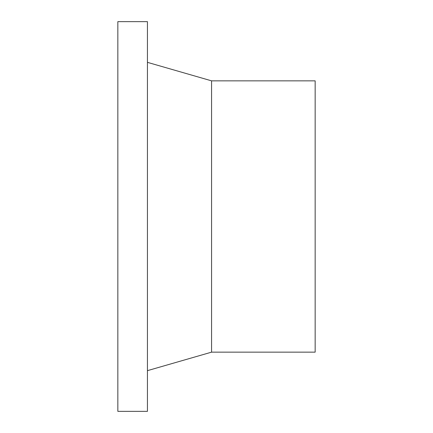 <?xml version="1.0" encoding="UTF-8"?>
<svg xmlns="http://www.w3.org/2000/svg" width="433" height="433" viewBox="0 0 433 433"><rect width="100%" height="100%" fill="white"/><g stroke="black" fill="none" stroke-linecap="round" stroke-linejoin="round"><path stroke-width="0.65" d="M117.841 21.65L117.841 411.35L147.442 411.35L147.442 21.65L117.841 21.65M211.569 352.153L211.569 80.847L315.159 80.847L315.159 352.153L211.569 352.153L147.442 370.653M211.569 80.847L147.442 62.347"/></g></svg>
